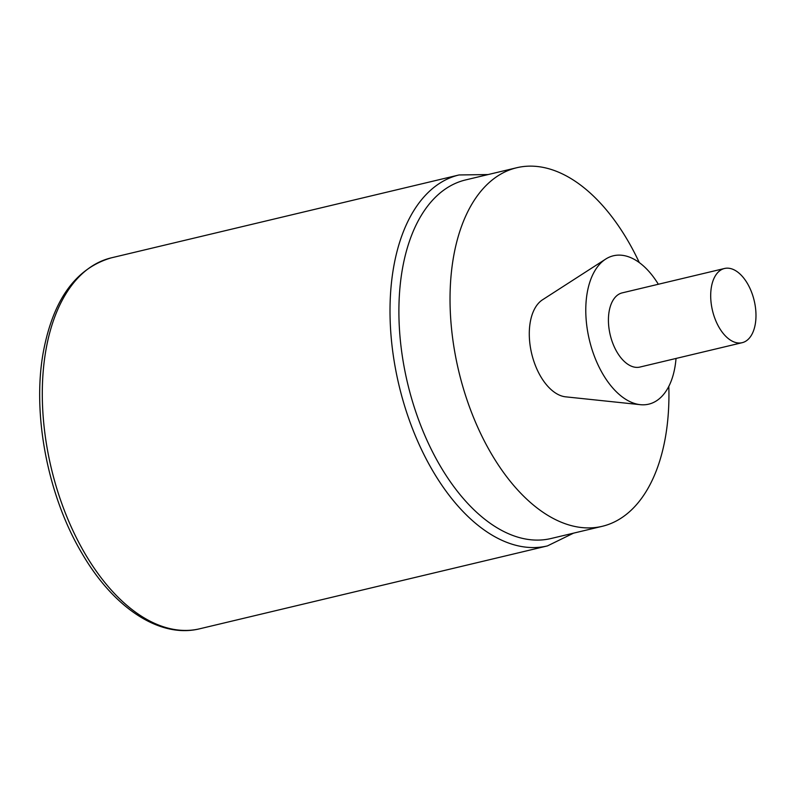 <?xml version="1.0" encoding="UTF-8"?>
<svg xmlns="http://www.w3.org/2000/svg" width="795" height="795" viewBox="0 0 795 795"><rect width="100%" height="100%" fill="white"/><g stroke="black" fill="none" stroke-linecap="round" stroke-linejoin="round"><path stroke-width="1.19" d="M639.309 262.598A184.311 103.598 76.6 0 0 587.117 190.323A184.311 103.598 76.6 0 0 516.75 167.735L465.622 179.928A184.311 103.598 76.6 0 0 402.439 268.849A184.311 103.598 76.6 0 0 480.717 515.915A184.311 103.598 76.6 0 0 551.084 538.503L602.212 526.32A184.311 103.598 76.6 0 0 668.814 386.37M516.75 167.735A184.311 103.598 76.6 0 0 450.318 311.988A184.311 103.598 76.6 0 0 531.855 503.732A184.311 103.598 76.6 0 0 602.212 526.32M640.323 404.675A76.27 42.87 76.6 0 1 587.247 292.57A76.27 42.87 -103.4 0 1 605.631 259.12L542.518 299.795A50.84 28.58 76.6 0 0 530.265 322.104A50.84 28.58 76.6 0 0 565.652 396.834L640.323 404.675A76.27 42.87 76.6 0 0 674.895 367.36A76.27 42.87 -103.4 0 0 676.028 358.456M605.631 259.12A76.27 42.87 -103.4 0 1 658.34 284.262M724.493 268.491L622.227 292.868A38.13 21.435 76.6 0 0 609.159 311.272A38.13 21.435 76.6 0 0 616.264 350.804A38.13 21.435 76.6 0 0 639.915 367.061L742.182 342.685A38.13 21.435 76.6 0 0 755.25 324.29A38.13 21.435 76.6 0 0 748.145 284.759A38.13 21.435 76.6 0 0 724.493 268.491A38.13 21.435 76.6 0 0 711.426 286.896A38.13 21.435 76.6 0 0 718.531 326.427A38.13 21.435 76.6 0 0 742.182 342.685M45.961 349.83A190.661 107.166 -103.4 0 1 111.33 257.838C75.853 268.223 53.195 299.566 43.357 351.837C31.899 413.817 47.73 496.07 82.054 553.479C113.546 607.797 159.815 638.723 199.744 628.775A190.661 107.166 -103.4 0 1 81.507 547.487A190.661 107.166 -103.4 0 1 45.961 349.83M488.12 174.562L459.033 174.96A190.661 107.166 76.6 0 0 393.674 266.951A190.661 107.166 76.6 0 0 429.221 464.618A190.661 107.166 76.6 0 0 547.447 545.907L199.744 628.775M547.447 545.907L573.583 533.137M459.033 174.96L111.33 257.838"/></g></svg>
